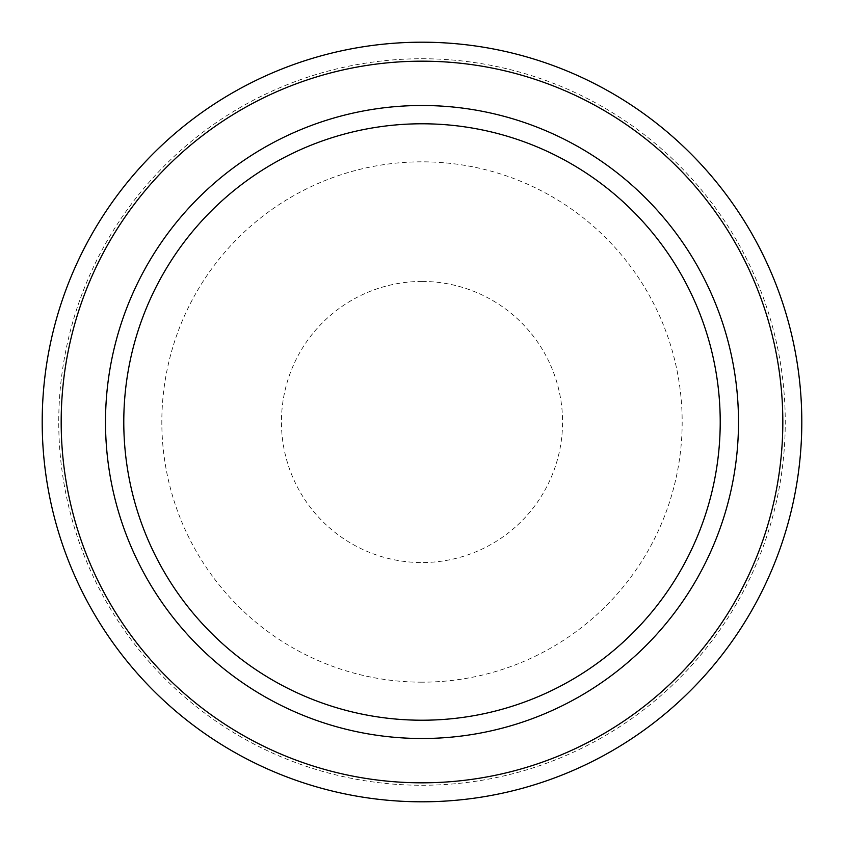 <?xml version="1.0" encoding="UTF-8"?>
<svg xmlns="http://www.w3.org/2000/svg" width="844" height="844" viewBox="0 0 844 844"><rect width="100%" height="100%" fill="white"/><g stroke="black" fill="none" stroke-linecap="round" stroke-linejoin="round"><path stroke-width="0.63" stroke-dasharray="4.22 3.17" d="M422 281.442A140.558 140.558 0 0 0 281.442 422A140.558 140.558 0 0 0 422 562.558A140.558 140.558 0 0 0 562.558 422A140.558 140.558 0 0 0 422 281.442M422 58.742A363.258 363.258 0 0 1 785.258 422A363.258 363.258 0 0 1 422 785.258A363.258 363.258 0 0 1 58.742 422A363.258 363.258 0 0 1 422 58.742M422 61.179A360.821 360.821 0 0 1 782.821 422A360.821 360.821 0 0 1 422 782.821A360.821 360.821 0 0 1 61.179 422A360.821 360.821 0 0 1 422 61.179M422 105.5A316.5 316.5 0 0 1 738.5 422A316.5 316.5 0 0 1 422 738.5A316.5 316.5 0 0 1 105.5 422A316.5 316.5 0 0 1 422 105.5M422 682.174A260.174 260.174 0 0 1 161.826 422A260.174 260.174 0 0 1 422 161.826A260.174 260.174 0 0 1 682.174 422A260.174 260.174 0 0 1 422 682.174"/><path stroke-width="1.27" d="M422 801.8A379.8 379.8 0 0 1 42.2 422A379.8 379.8 0 0 1 422 42.2A379.8 379.8 0 0 1 801.8 422A379.8 379.8 0 0 1 422 801.8M422 61.179A360.821 360.821 0 0 1 782.821 422A360.821 360.821 0 0 1 422 782.821A360.821 360.821 0 0 1 61.179 422A360.821 360.821 0 0 1 422 61.179M422 105.5A316.5 316.5 0 0 1 738.5 422A316.5 316.5 0 0 1 422 738.5A316.5 316.5 0 0 1 105.5 422A316.5 316.5 0 0 1 422 105.5M422 123.783A298.217 298.217 0 0 1 720.217 422A298.217 298.217 0 0 1 422 720.217A298.217 298.217 0 0 1 123.783 422A298.217 298.217 0 0 1 422 123.783"/></g></svg>
